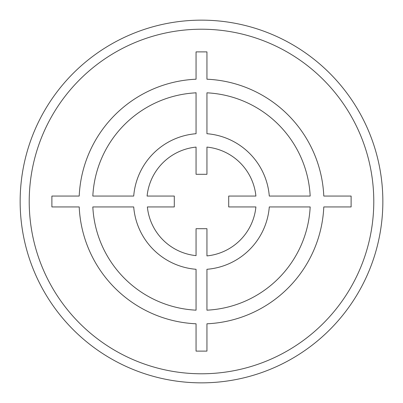 <?xml version="1.0" encoding="UTF-8"?>
<svg xmlns="http://www.w3.org/2000/svg" width="403" height="403" viewBox="0 0 403 403"><rect width="100%" height="100%" fill="white"/><g stroke="black" fill="none" stroke-linecap="round" stroke-linejoin="round"><path stroke-width="0.6" d="M20.15 201.5A181.35 181.35 0 0 0 201.5 382.85A181.35 181.35 0 0 0 382.85 201.5A181.35 181.35 0 0 0 201.5 20.15A181.35 181.35 0 0 0 20.15 201.5A181.35 181.35 0 0 0 201.5 382.85A181.35 181.35 0 0 0 382.85 201.5M79.21 196.06L51.886 196.06L51.886 206.941L79.21 206.941A122.411 122.411 0 0 0 196.06 323.79L196.06 351.114L206.941 351.114L206.941 323.79A122.411 122.411 0 0 0 323.79 206.941L351.114 206.941L351.114 196.06L323.79 196.06A122.411 122.411 0 0 0 206.941 79.21L206.941 51.886L196.06 51.886L196.06 79.21A122.411 122.411 0 0 0 79.21 196.06M196.06 92.69L196.06 133.71A68.006 68.006 0 0 0 133.71 196.06L92.826 196.06A108.81 108.81 0 0 1 196.06 92.826M92.826 206.941L133.71 206.941A68.006 68.006 0 0 0 196.06 269.29L196.06 310.174A108.81 108.81 0 0 1 92.826 206.941M147.367 206.941L174.298 206.941L174.298 196.06L147.095 196.06A54.677 54.677 0 0 1 196.06 147.095L196.06 174.298L206.941 174.298L206.941 147.095A54.677 54.677 0 0 1 255.905 196.06L228.703 196.06L228.703 206.941L255.905 206.941A54.677 54.677 0 0 1 206.941 255.905L206.941 228.703L196.06 228.703L196.06 255.633A54.405 54.405 0 0 1 147.367 206.941M206.941 133.71L206.941 92.826A108.81 108.81 0 0 1 310.174 196.06L269.29 196.06A68.006 68.006 0 0 0 206.941 133.71M206.941 310.174L206.941 269.29A68.006 68.006 0 0 0 269.29 206.941L310.174 206.941A108.81 108.81 0 0 1 206.941 310.174M29.218 201.5A172.282 172.282 0 0 0 201.5 373.783A172.282 172.282 0 0 0 373.783 201.5A172.282 172.282 0 0 0 201.5 29.218A172.282 172.282 0 0 0 29.218 201.5"/></g></svg>
